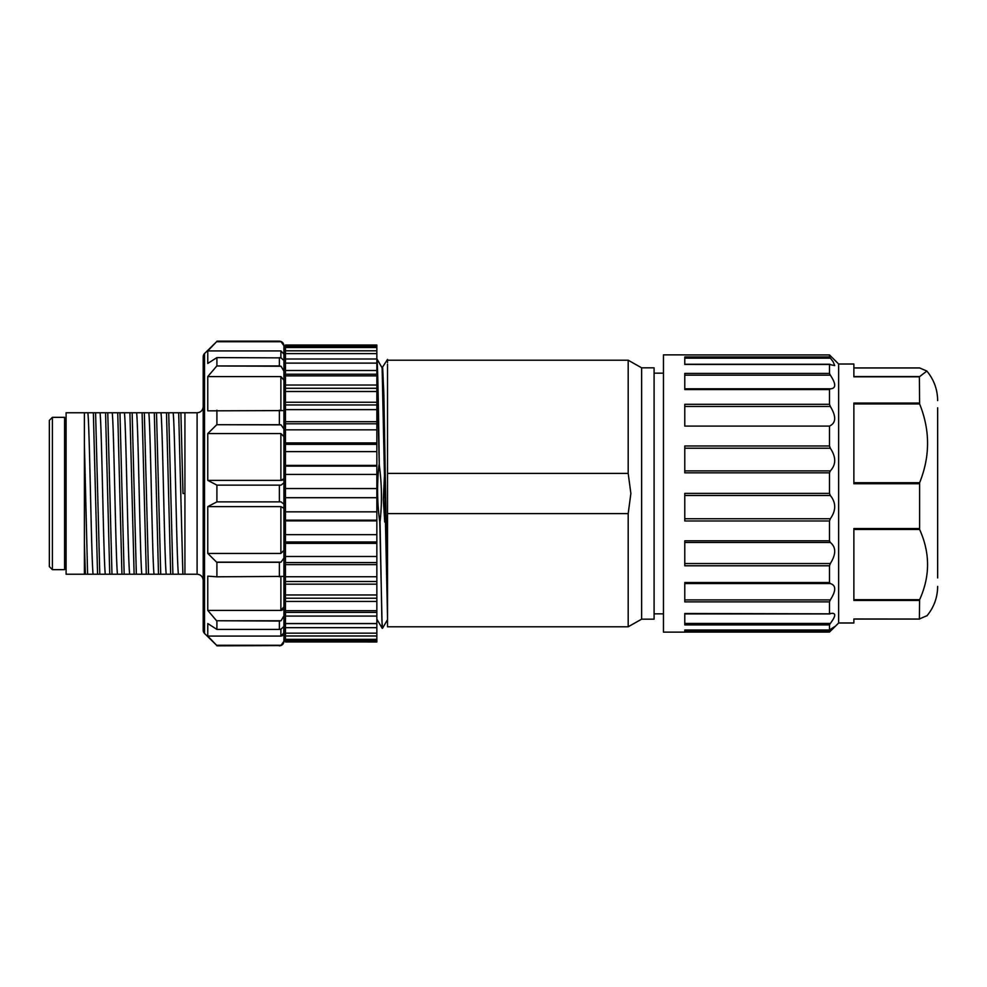 <?xml version="1.0" encoding="UTF-8"?>
<svg xmlns="http://www.w3.org/2000/svg" width="987" height="987" viewBox="0 0 987 987"><rect width="100%" height="100%" fill="white"/><g stroke="black" fill="none" stroke-linecap="round" stroke-linejoin="round"><path stroke-width="1.48" d="M376.849 346.116L285.453 346.116L285.453 345.043L376.849 345.043L376.849 520.865L285.453 520.865L285.453 520.161L376.849 520.161M376.849 641.932L285.453 641.932L376.849 641.957L376.849 520.865M285.453 346.116L285.453 347.523L376.849 347.523M376.849 350.804L285.453 350.804L285.453 353.605L376.849 353.605M376.849 358.997L285.453 358.997L285.453 363.13L376.849 363.13M376.849 363.08L285.453 363.08M376.849 370.507L285.453 370.507L285.453 375.862L376.849 375.862M376.849 374.209L285.453 374.209M376.849 385.041L285.453 385.041L285.453 391.494L376.849 391.494M376.849 388.286L285.453 388.286M376.849 402.252L285.453 402.252L285.453 409.63L376.849 409.63M376.849 404.954L285.453 404.954M376.849 421.708L285.453 421.708L285.453 429.838L376.849 429.838M376.849 423.793L285.453 423.793M376.849 442.929L285.453 442.929L285.453 451.614L376.849 451.614M376.849 444.36L285.453 444.36M376.849 465.395L285.453 465.395L285.453 474.426L376.849 474.426M376.849 466.123L285.453 466.123M285.453 474.426L285.453 488.553L376.849 488.565L285.453 488.553L285.453 497.695L376.849 497.695M376.849 511.834L285.453 511.834L285.453 520.161M376.849 534.67L285.453 534.67L285.453 543.368L376.849 543.368M376.849 541.962L285.453 541.962M376.849 556.483L285.453 556.483L285.453 564.638L376.849 564.638M376.849 562.578L285.453 562.578M376.849 576.753L285.453 576.753L285.453 584.156L376.849 584.156M376.849 581.479L285.453 581.479M376.849 594.964L285.453 594.964L285.453 601.441L376.849 601.441M376.849 598.221L285.453 598.221M376.849 610.682L285.453 610.682L285.453 616.073L376.849 616.073M376.849 612.384L285.453 612.384M285.453 610.682L285.453 601.441M285.453 594.964L285.453 584.156M285.453 576.753L285.453 564.638M285.453 556.483L285.453 543.368M285.453 534.67L285.453 520.865M285.453 511.834L285.453 497.695M285.453 465.395L285.453 451.614M285.453 442.929L285.453 429.838M285.453 421.708L285.453 409.63M285.453 402.252L285.453 391.494M285.453 385.041L285.453 375.862M285.453 370.507L285.453 363.13M285.453 358.997L285.453 353.605M285.453 350.804L285.453 347.523M376.849 623.513L285.453 623.513L285.453 627.683L376.849 627.683M376.849 623.611L285.453 623.611M376.849 633.148L285.453 633.148L285.453 635.986L376.849 635.986M376.849 639.342L285.453 639.342L285.453 640.785L376.849 640.785M285.453 641.932L285.453 640.785M285.453 639.342L285.453 635.986M285.453 633.148L285.453 627.683M285.453 623.513L285.453 616.073M49.35 493.5L49.35 420.388L52.397 417.341L52.397 569.659L49.35 566.612L49.35 493.5L49.35 557.482M52.397 569.659L64.587 569.659L64.587 417.341L52.397 417.341M84.388 412.763L66.104 412.763L66.104 574.237L85.376 574.237L84.388 543.195L84.388 443.805L87.596 574.237L93.086 574.237C91.347 559.937 89.62 426.915 87.868 412.763L84.388 412.763L84.388 443.817M66.104 574.237L84.388 574.237L84.388 543.183M203.199 493.5L203.199 580.331L203.199 493.5M216.906 621.033L216.906 629.41L279.37 629.41L281.048 629.126L283.935 626.461L283.935 615.802L281.048 620.749L279.37 621.033L216.585 620.749L281.048 620.749M282.048 635.838L280.888 636.084L283.935 632.852L283.935 626.461L283.676 634.16M283.627 634.283L282.973 635.209M282.825 635.344L282.171 635.788M283.935 557.963L281.048 562.134L279.37 562.294L216.906 562.294L216.906 576.803L283.935 576.408L283.935 550.364L280.888 553.423L283.935 550.364L283.935 482.84L281.048 485.123L216.906 485.123L216.906 501.877L281.048 501.877L283.935 504.16L283.935 626.461M282.048 610.151L280.888 610.422L283.935 606.795L283.676 608.263M283.627 608.387L282.973 609.435M282.825 609.584L282.171 610.077M282.048 480.25L280.888 480.373L283.935 478.707L282.973 479.916M282.825 479.99L282.171 480.213M283.627 378.613L283.935 380.205L280.888 376.578L207.776 376.578L207.776 410.839L283.935 410.592L283.935 360.539L281.048 357.874L216.906 357.59L207.776 363.45L207.776 350.916L216.906 341.403L279.37 341.403L281.048 341.724L283.935 345.746L283.935 354.148L280.888 350.916L207.776 350.916L216.585 341.724L281.048 341.724M283.935 365.412L283.935 354.148M216.906 357.59L216.906 365.967L279.37 365.967L281.048 366.251L283.935 371.198M216.906 410.197L216.906 424.706L279.37 424.706L281.048 424.866L283.935 429.037L283.935 410.592M285.453 367.83L283.935 367.83L283.935 482.84L283.935 436.636L280.888 433.577L207.776 433.577L207.776 480.373L216.906 485.123M283.935 508.293L280.888 506.627L207.776 506.627L207.776 553.423L216.585 562.134L281.048 562.134M283.935 615.802L283.935 576.408M281.048 645.276L216.906 645.597L207.776 636.084L216.585 645.276L281.048 645.276L283.935 641.254L283.935 632.852M283.935 436.636L283.935 429.037M203.199 356.776L203.199 630.224L203.199 356.776A4.565 4.565 0 0 1 204.543 353.543L216.906 341.403M281.048 366.251L216.906 365.967M216.585 366.251L207.776 376.578M281.048 424.866L216.906 424.706M216.585 424.866L207.776 433.577M280.888 433.577L280.888 480.373L207.776 480.373M207.776 506.627L216.906 501.877M280.888 506.627L280.888 553.423L207.776 553.423M280.888 576.667L280.888 610.422L207.776 610.422L207.776 576.161L216.906 576.803M207.776 610.422L216.585 620.749M280.888 629.188L280.888 636.084L207.776 636.084L207.776 623.55L216.906 629.41M216.906 645.597L204.543 633.457A4.565 4.565 0 0 1 203.199 630.224M166.223 574.237L170.677 574.237L166.495 412.763L168.703 412.763L172.898 574.237L197.104 574.237L197.104 412.763L184.927 412.763L184.927 493.5L184.927 412.763L180.892 412.763L182.99 493.5L184.927 493.5L182.99 493.5M93.099 574.237L97.565 574.237L93.358 412.763L87.868 412.763M93.358 412.763L95.591 412.763L97.688 493.5L99.786 574.237L97.553 574.237M99.786 574.237L105.276 574.237C103.524 559.95 101.797 426.902 100.045 412.763L95.591 412.763M105.288 574.237L109.742 574.237L105.547 412.763L100.045 412.763M105.547 412.763L107.768 412.763L111.975 574.237L109.742 574.237M111.975 574.237L117.465 574.237C115.726 560.295 113.974 426.705 112.234 412.763L107.768 412.763M117.465 574.237L121.932 574.237L117.724 412.763L112.234 412.763M117.724 412.763L119.958 412.763L124.165 574.237L121.932 574.237M124.165 574.237L129.655 574.237C127.903 560.283 126.163 426.717 124.424 412.763L119.958 412.763M129.655 574.237L134.121 574.237L129.914 412.763L124.424 412.763M129.914 412.763L132.147 412.763L136.342 574.237L134.121 574.237M136.342 574.237L141.832 574.237C140.092 560.295 138.353 426.705 136.613 412.763L144.336 412.763L148.531 574.237L146.298 574.237L142.103 412.763M136.601 412.763L132.147 412.763M141.844 574.237L146.298 574.237M148.531 574.237L154.021 574.237C152.269 560.098 150.542 426.791 148.803 412.776L144.336 412.763M154.034 574.237L158.5 574.237L154.305 412.763L148.803 412.763M154.293 412.763L156.514 412.763L160.721 574.237L158.488 574.237M160.721 574.237L166.211 574.237C164.459 560.098 162.719 426.791 160.98 412.763L156.514 412.763M166.495 412.763L160.98 412.763M172.91 574.237L170.677 574.237M178.4 574.224C176.661 560.085 174.909 426.803 173.169 412.763L168.703 412.763M182.866 574.237L178.684 412.763L173.169 412.763M178.659 412.763L180.892 412.763M184.927 574.237L184.927 493.5M87.596 574.237L85.376 574.237M387.521 362.55L387.521 359.404L382.105 367.83L376.849 358.737C377.639 359.515 378.477 405.756 379.267 465L376.849 360.847M379.267 465C381.87 483.951 382.129 502.951 380.044 522L381.895 620.527L382.512 628.312L387.521 619.676M387.521 617.776L382.129 367.867M378.996 465C376.911 484.049 377.17 503.049 379.773 522L382.191 628.275L376.849 619.17M384.708 522L383.326 499.237L384.622 472.156M382.672 367.88L383.881 394.701L387.521 605.093M919.539 367.941L853.866 367.941L919.613 367.954L926.879 371.038L919.366 376.812L919.613 403.942C930.21 430.233 930.21 456.487 919.613 482.717L919.613 529.488C930.21 552.917 930.21 576.322 919.613 599.701L919.366 618.972L927.089 615.641M937.65 577.926L937.65 407.828M919.613 599.701L853.866 599.701L853.866 529.488L919.613 529.488M919.613 482.717L853.866 482.717L853.866 403.942L919.613 403.942M919.366 483.741L853.866 483.741L853.866 403.066L919.366 403.066M919.366 600.429L853.866 600.429L853.866 528.538L919.366 528.538M919.366 376.812L853.866 376.812L853.866 364.018L838.642 364.018L838.642 622.982L853.866 622.982L853.866 618.972L919.613 619.046L853.866 619.046L853.866 622.341M838.642 364.018L829.499 354.925L829.499 356.961L833.164 361.797L834.718 365.597L829.499 364.462L829.499 373.394L830.326 375.171C836.162 383.943 836.162 388.496 830.326 388.804L829.499 389.569L829.499 404.3L830.326 406.459C836.396 416.452 836.112 423.004 829.499 426.088L684.781 426.088L684.781 404.3L829.499 404.3M684.781 495.486L830.326 495.486C836.162 502.716 836.162 510.464 830.326 518.743L829.499 520.976L829.499 540.802L830.326 542.48C836.162 547.242 836.162 554.262 830.326 563.552L829.499 565.785L829.499 582.515L830.326 583.576C836.162 585.291 836.162 590.732 830.326 599.911L829.499 601.873L829.499 613.482L831.942 613.371C836.125 613.124 835.594 616.48 830.326 623.439L829.499 624.907L829.499 629.99L834.792 626.535L829.499 632.075L684.781 632.075L829.524 632.075M830.326 631.285L684.781 631.285L684.781 629.99L829.499 629.99M831.942 613.371L832.917 613.285M684.781 448.234L830.326 448.234C836.162 457.067 836.162 464.618 830.326 470.885L684.781 470.885M830.807 388.829L684.781 388.804L830.277 388.804M684.781 354.925L829.499 354.925L684.781 354.925M829.499 565.785L684.781 565.785L684.781 540.802L829.499 540.802M829.499 601.873L684.781 601.873L684.781 582.515L829.499 582.515M829.499 624.907L684.781 624.907L684.781 613.482L829.623 613.815M684.781 354.876L663.461 354.876L663.461 632.124L684.781 632.124L684.781 629.99L829.685 630.039M830.326 364.474L684.781 364.462L684.781 356.961L829.499 356.961M829.499 389.569L684.781 389.569L684.781 373.394L829.499 373.394M830.326 448.234L829.499 445.976L829.499 426.088M830.326 470.885L829.499 472.847L684.781 472.847L684.781 445.976L829.499 445.976M829.499 472.847L829.499 493.377L830.326 495.486M829.499 520.976L684.781 520.976L684.781 493.377L829.499 493.377M641.636 367.83L654.085 367.83L654.085 619.17L641.636 619.17L641.636 367.83L628.188 360.218L628.188 473.402L387.521 473.402L387.521 513.598L628.188 513.598L630.878 493.5L628.188 473.402M628.188 513.598L628.188 626.782L641.636 619.17M387.521 513.598L387.521 626.782L628.188 626.782M387.521 364.166L387.521 473.402M279.37 629.41L279.37 621.033M279.37 341.403L279.37 341.169C282.109 341.416 283.639 342.945 283.935 345.746M280.888 357.812L280.888 350.916M279.37 365.967L279.37 357.59M280.888 410.333L280.888 376.578M279.37 424.706L279.37 410.197M279.37 501.877L279.37 485.123M279.37 576.803L279.37 562.294M216.906 645.831L279.37 645.597M204.543 353.543L204.543 633.457M853.866 376.528L919.613 376.528M830.326 623.439L684.781 623.439M830.326 599.911L684.781 599.911M684.781 583.576L830.326 583.576M830.326 563.552L684.781 563.552M684.781 542.48L830.326 542.48M684.781 375.171L830.326 375.171M684.781 358.158L830.326 358.158M830.326 518.743L684.781 518.743M684.781 406.459L830.326 406.459M64.587 566.612L66.104 566.612M64.587 420.388L66.104 420.388M197.104 574.237C200.78 574.557 202.804 576.593 203.199 580.331M279.37 645.831C282.109 645.584 283.639 644.055 283.935 641.254M216.906 341.169L279.37 341.169M197.104 412.763C200.78 412.443 202.804 410.407 203.199 406.669M283.935 619.17L285.453 619.17M853.866 619.059L919.539 619.059M926.842 615.937C933.924 607.375 937.527 597.53 937.65 586.414M926.842 371.063C933.924 379.625 937.527 389.47 937.65 400.586M684.781 613.902L830.067 613.902M829.907 364.252L684.781 364.252M838.642 622.982L831.436 630.187M654.085 613.84L663.461 613.84M654.085 373.16L663.461 373.16M387.521 360.218L628.188 360.218"/></g></svg>
